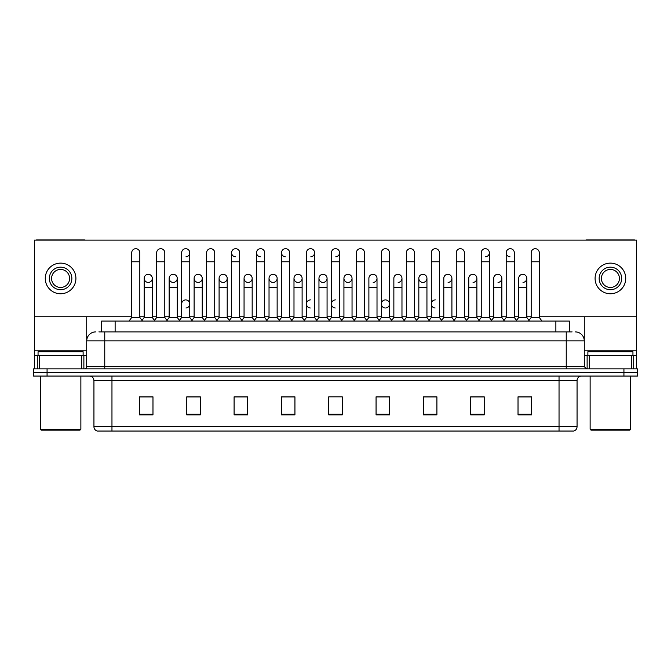 <?xml version="1.0" encoding="UTF-8"?>
<svg xmlns="http://www.w3.org/2000/svg" width="671" height="671" viewBox="0 0 671 671"><rect width="100%" height="100%" fill="white"/><g stroke="black" fill="none" stroke-linecap="round" stroke-linejoin="round"><path stroke-width="1.01" d="M101.606 331.893L101.606 321.082L569.394 321.082L569.394 331.893M577.06 426.714C576.934 428.878 575.852 430.321 573.814 431.042L559.035 431.042L559.035 426.714L577.06 426.714L577.06 380.566A4.504 4.504 0 0 1 581.564 376.062M559.035 431.042L97.186 431.042A4.504 4.504 0 0 1 93.94 426.714L93.94 380.566C93.672 377.832 92.17 376.33 89.436 376.062M637.45 376.062L637.45 372.455L33.55 372.455L33.55 376.062L47.071 376.062L47.071 372.455L33.55 372.455L33.55 368.849L47.071 368.849L47.071 372.455L637.45 372.455L637.45 376.062L47.071 376.062M531.541 414.863L531.541 396.838L518.02 396.838L518.02 414.863L531.541 414.863M484.219 414.863L484.219 396.838L470.698 396.838L470.698 414.863L484.219 414.863M436.905 414.863L436.905 396.838L423.384 396.838L423.384 414.863L436.905 414.863M389.583 414.863L389.583 396.838L376.062 396.838L376.062 414.863L389.583 414.863M152.98 414.863L152.98 396.838L139.459 396.838L139.459 414.863L152.98 414.863M200.302 414.863L200.302 396.838L186.781 396.838L186.781 414.863L200.302 414.863M247.616 414.863L247.616 396.838L234.095 396.838L234.095 414.863L247.616 414.863M294.938 414.863L294.938 396.838L281.417 396.838L281.417 414.863L294.938 414.863M342.26 414.863L342.26 396.838L328.74 396.838L328.74 414.863L342.26 414.863M430.866 396.838L427.393 396.93M480.797 396.93L477.324 396.93M530.727 396.93L527.263 396.93M518.247 396.93L531.541 396.93M293.546 396.93L290.073 396.838M243.607 396.93L240.134 396.838M193.676 396.93L190.203 396.838M139.459 396.93L152.753 396.93M143.737 396.93L140.273 396.93M380.927 396.838L377.454 396.93M330.996 396.838L340.004 396.838M294.938 396.93L281.417 396.93M247.616 396.93L234.095 396.93M200.302 396.93L186.781 396.93M389.583 396.93L376.062 396.93M436.905 396.93L423.384 396.93M484.219 396.93L470.698 396.93M99.107 331.893L572.103 331.893M98.897 331.893L104.76 331.893L104.76 340.91L86.727 340.91L86.727 366.592A2.256 2.256 0 0 1 84.479 368.849M95.743 331.893A9.017 9.017 0 0 0 86.727 340.91L86.727 316.754M575.257 331.893A9.017 9.017 0 0 1 584.273 340.91L584.273 366.592L586.521 368.849M637.45 368.849L637.45 372.455L637.45 368.849L47.071 368.849M131.709 261.774L139.82 261.774L139.82 317.475L131.709 317.475L131.709 252.757A4.06 4.06 0 0 1 136.02 248.706A4.06 4.06 0 0 1 139.82 252.757A4.06 4.06 0 0 0 136.02 248.706M131.709 317.475L129 321.082L131.709 317.475M144.19 317.475L144.19 287.364L152.3 287.364L152.3 317.475L144.19 317.475L142 320.386L139.82 317.475L142.52 321.082M147.989 282.399A4.06 4.06 0 0 1 144.19 278.356A4.06 4.06 0 0 1 148.501 274.305A4.06 4.06 0 0 1 152.3 278.356L152.3 287.364M152.3 317.475L154.489 320.386M156.67 261.774L164.789 261.774L164.789 317.475L156.67 317.475L156.67 252.757A4.06 4.06 0 0 1 160.981 248.706A4.06 4.06 0 0 1 164.789 252.757A4.06 4.06 0 0 0 160.981 248.706M156.67 317.475L153.969 321.082M164.789 303.955L164.789 317.475L167.49 321.082M181.64 261.774L189.75 261.774L189.75 317.475L181.64 317.475L181.64 252.757A4.06 4.06 0 0 1 185.951 248.706A4.06 4.06 0 0 1 189.75 252.757A4.06 4.06 0 0 1 185.951 256.808M181.64 317.475L178.939 321.082M189.75 303.955L189.75 317.475L192.46 321.082M210.66 248.698A4.06 4.06 0 0 0 206.609 252.757A4.06 4.06 0 0 1 210.92 248.706A4.06 4.06 0 0 1 214.72 252.757A4.06 4.06 0 0 0 210.92 248.706M206.609 261.774L214.72 261.774L214.72 317.475L206.609 317.475L206.609 252.757M206.609 303.955L206.609 317.475L203.9 321.082M214.72 317.475L217.421 321.082M231.579 261.774L239.69 261.774L239.69 317.475L231.579 317.475L231.579 252.757A4.06 4.06 0 0 1 235.882 248.706A4.06 4.06 0 0 1 239.69 252.757A4.06 4.06 0 0 0 235.882 248.706M231.579 317.475L228.87 321.082M239.69 317.475L242.39 321.082M172.959 282.399A4.06 4.06 0 0 1 169.159 278.356A4.06 4.06 0 0 1 173.47 274.305A4.06 4.06 0 0 1 177.27 278.356L177.27 287.364L169.159 287.364L169.159 278.356A4.06 4.06 0 0 1 173.21 274.296M177.27 287.364L177.27 317.475L169.159 317.475L169.159 287.364M169.159 317.475L166.97 320.386M177.27 317.475L179.459 320.386M197.928 282.399A4.06 4.06 0 0 1 194.12 278.356A4.06 4.06 0 0 1 198.431 274.305A4.06 4.06 0 0 1 202.239 278.356L202.239 287.364L194.12 287.364L194.12 278.356A4.06 4.06 0 0 1 198.18 274.296M202.239 287.364L202.239 317.475L194.12 317.475L194.12 287.364M194.12 317.475L191.94 320.386L189.75 317.475M202.239 317.475L204.42 320.386M223.149 274.296A4.06 4.06 0 0 0 219.09 278.23A4.06 4.06 0 0 0 222.889 282.399A4.06 4.06 0 0 1 219.09 278.356A4.06 4.06 0 0 1 223.401 274.305A4.06 4.06 0 0 1 227.201 278.356L227.201 287.364L219.09 287.364L219.09 278.356M227.201 287.364L227.201 317.475L219.09 317.475L219.09 287.364M219.09 317.475L216.909 320.386M227.201 317.475L229.39 320.386M281.51 303.955L281.51 317.475L289.62 317.475L289.62 303.955M317.291 321.082L314.59 317.475L314.59 261.774L306.479 261.774L306.479 317.475L314.59 317.475L314.59 303.955M331.44 303.955L331.44 317.475L339.56 317.475L339.56 303.955M368.891 317.475L368.891 287.364L377.01 287.364L377.01 317.475L368.891 317.475L366.71 320.386L364.521 317.475L356.41 317.475L354.229 320.386L352.04 317.475L343.929 317.475L343.929 278.356A4.06 4.06 0 0 1 348.241 274.305A4.06 4.06 0 0 1 352.04 278.356L352.04 287.364L343.929 287.364M393.86 317.475L393.86 287.364L401.971 287.364L401.971 317.475L393.86 317.475L391.679 320.386L389.49 317.475L381.38 317.475L379.19 320.386L377.01 317.475M418.83 317.475L418.83 287.364L426.941 287.364L426.941 317.475L418.83 317.475L416.641 320.386L414.46 317.475L414.46 312.963M401.971 317.475L404.16 320.386L406.349 317.475L406.349 261.774L414.46 261.774L414.46 317.475L406.349 317.475L406.349 312.963M443.799 317.475L443.799 287.364L451.91 287.364L451.91 317.475L443.799 317.475L441.61 320.386L439.421 317.475L439.421 303.955M426.941 317.475L429.13 320.386L431.31 317.475L431.31 261.774L439.421 261.774L439.421 317.475L431.31 317.475L431.31 312.963M468.761 317.475L468.761 287.364L476.88 287.364L476.88 317.475L468.761 317.475L466.58 320.386L464.391 317.475L464.391 312.963M451.91 317.475L454.091 320.386L456.28 317.475L456.28 261.774L464.391 261.774L464.391 317.475L456.28 317.475L456.28 312.963M503.51 321.082L506.211 317.475L506.211 261.774L514.33 261.774L514.33 317.475L506.211 317.475L504.03 320.386L501.841 317.475L493.73 317.475L493.73 278.356A4.06 4.06 0 0 1 498.041 274.305A4.06 4.06 0 0 1 501.841 278.356L501.841 287.364L493.73 287.364M81.661 368.849L81.661 355.328L39.522 355.328L39.522 368.849M85.36 240.134A2.256 2.256 0 0 0 84.479 239.958L36.704 239.958A2.256 2.256 0 0 0 35.823 240.134M539.291 316.754L636.553 316.754L636.553 240.134L34.447 240.134L34.447 355.328L39.522 355.328M81.661 355.328L86.727 355.328M34.447 368.849L34.447 355.328M631.478 368.849L631.478 355.328L589.339 355.328L589.339 368.849M636.553 368.849L636.553 355.328L636.553 368.849M635.177 240.134A2.256 2.256 0 0 0 634.296 239.958L586.521 239.958A2.256 2.256 0 0 0 585.64 240.134M584.273 316.754L584.273 340.91L566.24 340.91L566.24 366.592L584.273 366.601M636.553 316.754L636.553 355.328L633.701 355.328L633.701 368.849M584.273 355.328L589.339 355.328M631.478 355.328L633.701 355.328M83.12 355.328L83.12 351.721L38.054 351.721L38.054 355.328M40.31 376.062L40.31 429.239L80.872 429.239L80.872 376.062M80.872 429.239L79.966 430.145L41.208 430.145L40.31 429.239M632.946 355.328L632.946 351.721L587.88 351.721L587.88 355.328M590.128 376.062L590.128 429.239L630.69 429.239L630.69 376.062M630.69 429.239L629.792 430.145L591.034 430.145L590.128 429.239M185.699 299.895A4.06 4.06 0 0 0 181.64 303.955L181.64 312.963M310.53 299.895A4.06 4.06 0 0 0 306.479 303.829A4.06 4.06 0 0 0 310.279 307.997M335.5 299.895A4.06 4.06 0 0 0 331.449 303.829A4.06 4.06 0 0 0 335.248 307.997M385.431 299.895A4.06 4.06 0 0 0 381.38 303.829A4.06 4.06 0 0 0 385.179 307.997M435.37 299.895A4.06 4.06 0 0 0 431.319 303.829A4.06 4.06 0 0 0 435.118 307.997M522.751 274.296A4.06 4.06 0 0 0 518.7 278.356A4.06 4.06 0 0 1 523.011 274.305A4.06 4.06 0 0 1 526.81 278.356L526.81 287.364L518.7 287.364L518.7 278.356M497.79 274.296A4.06 4.06 0 0 0 493.73 278.356M472.82 274.296A4.06 4.06 0 0 0 468.761 278.356A4.06 4.06 0 0 1 473.072 274.305A4.06 4.06 0 0 1 476.88 278.356L476.88 287.364M447.851 274.296A4.06 4.06 0 0 0 443.799 278.356A4.06 4.06 0 0 1 448.111 274.305A4.06 4.06 0 0 1 451.91 278.356L451.91 287.364M506.211 261.774L506.211 252.757A4.06 4.06 0 0 1 510.27 248.698A4.06 4.06 0 0 0 506.219 252.631A4.06 4.06 0 0 0 510.019 256.808M422.889 274.296A4.06 4.06 0 0 0 418.83 278.23A4.06 4.06 0 0 0 422.629 282.399M397.92 274.296A4.06 4.06 0 0 0 393.86 278.356A4.06 4.06 0 0 1 398.171 274.305A4.06 4.06 0 0 1 401.971 278.356L401.971 287.364M372.95 274.296A4.06 4.06 0 0 0 368.891 278.356A4.06 4.06 0 0 1 373.202 274.305A4.06 4.06 0 0 1 377.01 278.356L377.01 287.364M347.981 274.296A4.06 4.06 0 0 0 343.929 278.356A4.06 4.06 0 0 0 347.729 282.399M323.019 274.296A4.06 4.06 0 0 0 318.96 278.356A4.06 4.06 0 0 1 323.271 274.305A4.06 4.06 0 0 1 327.071 278.356L327.071 287.364L318.96 287.364L318.96 278.356A4.06 4.06 0 0 0 322.759 282.399M298.05 274.296A4.06 4.06 0 0 0 293.999 278.23A4.06 4.06 0 0 0 297.798 282.399A4.06 4.06 0 0 1 293.99 278.356A4.06 4.06 0 0 1 298.301 274.305A4.06 4.06 0 0 1 302.109 278.356L302.109 287.364L293.99 287.364L293.99 278.356M273.08 274.296A4.06 4.06 0 0 0 269.029 278.23A4.06 4.06 0 0 0 272.829 282.399A4.06 4.06 0 0 1 269.029 278.356A4.06 4.06 0 0 1 273.34 274.305A4.06 4.06 0 0 1 277.14 278.356L277.14 287.364L269.029 287.364L269.029 278.356M248.111 274.296A4.06 4.06 0 0 0 244.059 278.356A4.06 4.06 0 0 1 248.371 274.305A4.06 4.06 0 0 1 252.17 278.356L252.17 287.364L244.059 287.364L244.059 278.356A4.06 4.06 0 0 0 247.859 282.399M278.809 321.082L281.51 317.475L281.51 252.757A4.06 4.06 0 0 1 285.569 248.698A4.06 4.06 0 0 0 281.51 252.631A4.06 4.06 0 0 0 285.309 256.808M235.63 248.698A4.06 4.06 0 0 0 231.579 252.631A4.06 4.06 0 0 0 235.378 256.808M256.54 261.774L264.651 261.774L264.651 317.475L256.54 317.475L256.54 252.757A4.06 4.06 0 0 1 260.6 248.698A4.06 4.06 0 0 0 256.548 252.631A4.06 4.06 0 0 0 260.34 256.808M148.249 274.296A4.06 4.06 0 0 0 144.19 278.356L144.19 287.364M185.951 307.997A4.06 4.06 0 0 0 189.75 303.955A4.06 4.06 0 0 0 185.951 299.903M385.691 307.997A4.06 4.06 0 0 0 389.49 303.955A4.06 4.06 0 0 0 385.691 299.903M498.041 282.399A4.06 4.06 0 0 0 501.841 278.356A4.06 4.06 0 0 0 498.041 274.305M448.111 282.399A4.06 4.06 0 0 0 451.91 278.356A4.06 4.06 0 0 0 448.111 274.305M398.171 282.399A4.06 4.06 0 0 0 401.971 278.356A4.06 4.06 0 0 0 398.171 274.305M348.241 282.399A4.06 4.06 0 0 0 352.04 278.356A4.06 4.06 0 0 0 348.241 274.305M335.752 256.808A4.06 4.06 0 0 0 339.56 252.757A4.06 4.06 0 0 0 335.752 248.706A4.06 4.06 0 0 1 339.56 252.757L339.56 261.774L331.44 261.774L331.44 252.757A4.06 4.06 0 0 1 335.752 248.706M273.34 282.399A4.06 4.06 0 0 0 277.14 278.356A4.06 4.06 0 0 0 273.34 274.305M310.79 256.808A4.06 4.06 0 0 0 314.59 252.757A4.06 4.06 0 0 0 310.79 248.706A4.06 4.06 0 0 1 314.59 252.757L314.59 261.774M223.401 282.399A4.06 4.06 0 0 0 227.201 278.356A4.06 4.06 0 0 0 223.401 274.305M173.47 282.399A4.06 4.06 0 0 0 177.27 278.356A4.06 4.06 0 0 0 173.47 274.305M148.501 282.399A4.06 4.06 0 0 0 152.3 278.356A4.06 4.06 0 0 0 148.501 274.305M34.447 316.754L131.709 316.754M139.82 316.754L144.19 316.754M152.3 316.754L156.67 316.754M164.789 316.754L169.159 316.754M177.27 316.754L181.64 316.754M189.75 316.754L194.12 316.754M202.239 316.754L206.609 316.754M214.72 316.754L219.09 316.754M227.201 316.754L231.579 316.754M239.69 316.754L244.059 316.754M252.17 316.754L256.54 316.754M264.651 316.754L269.029 316.754M277.14 316.754L281.51 316.754M289.62 316.754L293.99 316.754M302.109 316.754L306.479 316.754M314.59 316.754L318.96 316.754M327.071 316.754L331.44 316.754M339.56 316.754L343.929 316.754M352.04 316.754L356.41 316.754M364.521 316.754L368.891 316.754M377.01 316.754L381.38 316.754M389.49 316.754L393.86 316.754M401.971 316.754L406.349 316.754M414.46 316.754L418.83 316.754M426.941 316.754L431.31 316.754M439.421 316.754L443.799 316.754M451.91 316.754L456.28 316.754M464.391 316.754L468.761 316.754M476.88 316.754L481.25 316.754M489.36 316.754L493.73 316.754M501.841 316.754L506.211 316.754M514.33 316.754L518.7 316.754M526.81 316.754L531.18 316.754M198.431 282.399A4.06 4.06 0 0 0 202.239 278.356A4.06 4.06 0 0 0 198.431 274.305M248.371 282.399A4.06 4.06 0 0 0 252.17 278.356A4.06 4.06 0 0 0 248.371 274.305M298.301 282.399A4.06 4.06 0 0 0 302.109 278.356A4.06 4.06 0 0 0 298.301 274.305M323.271 282.399A4.06 4.06 0 0 0 327.071 278.356A4.06 4.06 0 0 0 323.271 274.305M373.202 282.399A4.06 4.06 0 0 0 377.01 278.356A4.06 4.06 0 0 0 373.202 274.305M423.141 282.399A4.06 4.06 0 0 0 426.941 278.356A4.06 4.06 0 0 0 423.141 274.305A4.06 4.06 0 0 1 426.941 278.356L426.941 287.364M485.561 256.808A4.06 4.06 0 0 0 489.36 252.757A4.06 4.06 0 0 0 485.561 248.706A4.06 4.06 0 0 1 489.36 252.757L489.36 261.774L481.25 261.774L481.25 252.757A4.06 4.06 0 0 1 485.561 248.706M473.072 282.399A4.06 4.06 0 0 0 476.88 278.356A4.06 4.06 0 0 0 473.072 274.305M523.011 282.399A4.06 4.06 0 0 0 526.81 278.356A4.06 4.06 0 0 0 523.011 274.305M60.591 267.175A11.264 11.264 0 0 0 49.327 278.448A11.264 11.264 0 0 0 60.591 289.713A11.264 11.264 0 0 0 71.856 278.448A11.264 11.264 0 0 0 60.591 267.175M60.591 269.432A9.017 9.017 0 0 0 51.575 278.448A9.017 9.017 0 0 0 60.591 287.456A9.017 9.017 0 0 0 69.608 278.448A9.017 9.017 0 0 0 60.591 269.432M60.591 293.764A15.324 15.324 0 0 0 75.915 278.448A15.324 15.324 0 0 0 60.591 263.124A15.324 15.324 0 0 0 45.267 278.448A15.324 15.324 0 0 0 60.591 293.764M610.409 267.175A11.264 11.264 0 0 0 599.144 278.448A11.264 11.264 0 0 0 610.409 289.713A11.264 11.264 0 0 0 621.673 278.448A11.264 11.264 0 0 0 610.409 267.175M610.409 269.432A9.017 9.017 0 0 0 601.392 278.448A9.017 9.017 0 0 0 610.409 287.456A9.017 9.017 0 0 0 619.425 278.448A9.017 9.017 0 0 0 610.409 269.432M610.409 293.764A15.324 15.324 0 0 0 625.733 278.448A15.324 15.324 0 0 0 610.409 263.124A15.324 15.324 0 0 0 595.085 278.448A15.324 15.324 0 0 0 610.409 293.764M260.6 248.698A4.06 4.06 0 0 1 264.651 252.757A4.06 4.06 0 0 0 260.851 248.706M256.54 317.475L253.839 321.082M264.651 317.475L267.36 321.082M285.569 248.698A4.06 4.06 0 0 1 289.62 252.757A4.06 4.06 0 0 0 285.821 248.706M292.33 321.082L289.62 317.475L289.62 261.774L281.51 261.774M306.479 261.774L306.479 252.757A4.06 4.06 0 0 1 310.79 248.706M306.479 317.475L303.77 321.082M252.17 287.364L252.17 317.475L244.059 317.475L244.059 287.364M244.059 317.475L241.87 320.386M252.17 317.475L254.359 320.386M277.14 287.364L277.14 317.475L269.029 317.475L269.029 287.364M269.029 317.475L266.84 320.386M277.14 317.475L279.321 320.386M302.109 287.364L302.109 317.475L293.99 317.475L293.99 287.364M293.99 317.475L291.81 320.386M302.109 317.475L304.29 320.386M342.26 321.082L339.56 317.475L339.56 261.774M328.74 321.082L331.44 317.475L331.44 261.774M353.709 321.082L356.41 317.475L356.41 252.757A4.06 4.06 0 0 1 360.721 248.706A4.06 4.06 0 0 1 364.521 252.757A4.06 4.06 0 0 0 360.721 248.706M367.23 321.082L364.521 317.475L364.521 261.774L356.41 261.774M378.67 321.082L381.38 317.475L381.38 252.757A4.06 4.06 0 0 1 385.691 248.706A4.06 4.06 0 0 1 389.49 252.757A4.06 4.06 0 0 0 385.691 248.706M392.191 321.082L389.49 317.475L389.49 261.774L381.38 261.774M406.349 261.774L406.349 252.757A4.06 4.06 0 0 1 410.66 248.706A4.06 4.06 0 0 1 414.46 252.757A4.06 4.06 0 0 0 410.66 248.706M406.349 317.475L403.64 321.082M414.46 317.475L417.161 321.082M431.31 261.774L431.31 252.757A4.06 4.06 0 0 1 435.622 248.706A4.06 4.06 0 0 1 439.421 252.757A4.06 4.06 0 0 0 435.622 248.706M431.31 317.475L428.61 321.082M439.421 317.475L442.13 321.082M327.071 287.364L327.071 317.475L318.96 317.475L318.96 287.364M318.96 317.475L316.771 320.386M327.071 317.475L329.26 320.386M352.04 317.475L352.04 287.364M343.929 317.475L341.74 320.386M418.83 287.364L418.83 278.356A4.06 4.06 0 0 1 423.141 274.305M456.28 261.774L456.28 252.757A4.06 4.06 0 0 1 460.591 248.706A4.06 4.06 0 0 1 464.391 252.757A4.06 4.06 0 0 0 460.591 248.706M456.28 317.475L453.579 321.082M464.391 317.475L467.1 321.082M489.36 261.774L489.36 317.475L481.25 317.475L481.25 261.774M481.25 317.475L478.54 321.082M489.36 317.475L492.061 321.082M510.27 248.698A4.06 4.06 0 0 1 514.33 252.757A4.06 4.06 0 0 0 510.522 248.706M514.33 317.475L517.031 321.082M531.18 261.774L539.291 261.774L539.291 317.475L531.18 317.475L531.18 252.757A4.06 4.06 0 0 1 535.492 248.706A4.06 4.06 0 0 1 539.291 252.757A4.06 4.06 0 0 0 535.492 248.706M531.18 317.475L528.48 321.082M539.291 317.475L542 321.082M476.88 317.475L479.06 320.386M501.841 317.475L501.841 287.364M493.73 317.475L491.541 320.386M526.81 287.364L526.81 317.475L518.7 317.475L518.7 287.364M518.7 317.475L516.511 320.386M526.81 317.475L529 320.386M115.127 331.893L115.127 321.082M555.873 331.893L555.873 321.082M559.035 376.062L559.035 380.566L93.94 380.566M577.06 380.566L559.035 380.566L559.035 426.714L111.965 426.714L111.965 431.042M93.94 426.714L111.965 426.714L111.965 376.062M623.929 376.062L623.929 368.849M342.26 414.233L328.74 414.233M294.938 414.233L281.417 414.233M247.616 414.233L234.095 414.233M200.302 414.233L186.781 414.233M152.98 414.233L139.459 414.233M389.583 414.233L376.062 414.233M436.905 414.233L423.384 414.233M484.219 414.233L470.698 414.233M531.541 414.233L518.02 414.233M104.76 368.849L104.76 366.592L566.24 366.592L566.24 368.849M86.727 366.592L104.76 366.592L104.76 340.91L566.24 340.91L566.24 331.893M185.951 248.706A4.06 4.06 0 0 1 189.75 252.757L189.75 261.774M86.727 350.824L34.447 350.824M86.693 366.987L86.693 355.328M83.875 355.328L83.875 368.849M34.489 355.328L34.489 368.849M37.299 368.849L37.299 355.328M636.553 350.824L584.273 350.824M636.511 368.849L636.511 355.328M584.307 355.328L584.307 366.987M587.125 368.849L587.125 355.328M139.82 261.774L139.82 252.757M164.789 261.774L164.789 252.757M214.72 261.774L214.72 252.757M239.69 261.774L239.69 252.757M264.651 261.774L264.651 252.757M289.62 261.774L289.62 252.757M364.521 261.774L364.521 252.757M389.49 261.774L389.49 252.757M414.46 261.774L414.46 252.757M439.421 261.774L439.421 252.757M368.891 287.364L368.891 278.356M393.86 287.364L393.86 278.356M464.391 261.774L464.391 252.757M514.33 261.774L514.33 252.757M539.291 261.774L539.291 252.757M443.799 287.364L443.799 278.356M468.761 287.364L468.761 278.356"/></g></svg>
